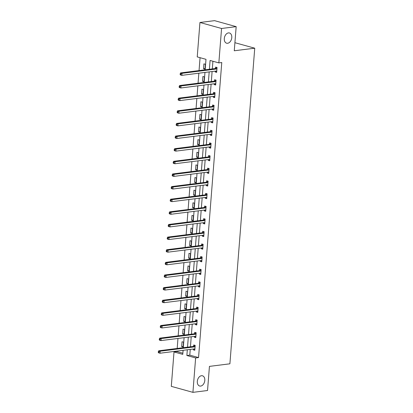 <?xml version="1.0" encoding="UTF-8"?>
<svg xmlns="http://www.w3.org/2000/svg" width="413" height="413" viewBox="0 0 413 413"><rect width="100%" height="100%" fill="white"/><g stroke="black" fill="none" stroke-linecap="round" stroke-linejoin="round"><path stroke-width="0.62" d="M227.63 43.272A5.307 3.619 -74.5 0 1 226.618 43.2A5.307 3.619 -74.5 0 1 224.388 37.836A5.307 3.619 -74.5 0 1 228.446 32.906A5.307 3.619 -74.5 0 1 229.452 32.978A5.307 3.619 -74.5 0 1 231.688 38.337A5.307 3.619 -74.5 0 1 227.63 43.272M200.651 386.088A5.307 3.619 -74.5 0 1 199.639 386.016A5.307 3.619 -74.5 0 1 197.409 380.652A5.307 3.619 -74.5 0 1 201.467 375.722A5.307 3.619 -74.5 0 1 202.473 375.794A5.307 3.619 -74.5 0 1 204.709 381.153A5.307 3.619 -74.5 0 1 200.651 386.088M205.173 69.812L205.994 59.333L197.233 56.901L199.938 22.488L214.559 20.65L236.174 26.644L234.274 50.773L254.738 48.197L229.896 363.807L209.437 366.383L207.538 390.512L192.923 392.35L171.302 386.356L174.012 351.948L182.773 354.375L183.093 350.312M176.976 351.086L176.934 351.577L174.012 351.948M200.062 57.686L199.051 70.587M198.844 73.204L198.054 83.214M197.848 85.837L197.063 95.847M196.856 98.464L196.067 108.48M195.86 111.097L195.075 121.107M194.869 123.73L194.079 133.74M193.873 136.357L193.083 146.372M192.881 148.99L192.091 159M191.885 161.622L191.095 171.632M190.889 174.25L190.104 184.265M189.897 186.882L189.108 196.893M188.901 199.515L188.116 209.525M187.91 212.143L187.12 222.158M186.913 224.775L186.129 234.785M185.922 237.408L185.132 247.418M184.926 250.035L184.136 260.051M183.935 262.668L183.145 272.678M182.938 275.301L182.148 285.311M181.942 287.928L181.157 297.943M180.951 300.561L180.161 310.571M179.954 313.193L179.17 323.203M178.963 325.821L178.173 335.836M177.967 338.454L177.182 348.464M254.738 48.197L234.909 42.699M176.934 351.577L182.866 353.223M183.114 347.003L183.496 342.145L182.035 341.742L181.653 346.6L183.114 347.003M184.11 334.375L184.492 329.517L183.031 329.109L182.649 333.967L184.11 334.375M185.101 321.742L185.489 316.885L184.028 316.477L183.646 321.335L185.101 321.742M186.098 309.11L186.48 304.252L185.019 303.849L184.637 308.707L186.098 309.11M187.094 296.482L187.476 291.624L186.015 291.217L185.633 296.075L187.094 296.482M188.085 283.85L188.467 278.992L187.006 278.584L186.624 283.442L188.085 283.85M189.082 271.217L189.464 266.359L188.003 265.957L187.621 270.814L189.082 271.217M190.073 258.59L190.455 253.732L188.994 253.324L188.612 258.182L190.073 258.59M191.069 245.957L191.451 241.099L189.99 240.691L189.608 245.549L191.069 245.957M192.06 233.324L192.443 228.466L190.982 228.064L190.599 232.922L192.06 233.324M193.057 220.697L193.439 215.839L191.978 215.431L191.596 220.289L193.057 220.697M194.048 208.064L194.435 203.206L192.974 202.798L192.592 207.656L194.048 208.064M195.044 195.432L195.426 190.574L193.965 190.171L193.583 195.029L195.044 195.432M196.041 182.804L196.423 177.946L194.962 177.538L194.58 182.396L196.041 182.804M197.032 170.171L197.414 165.314L195.953 164.906L195.571 169.769L197.032 170.171M198.028 157.539L198.41 152.681L196.949 152.278L196.567 157.136L198.028 157.539M199.02 144.911L199.402 140.053L197.941 139.646L197.559 144.504L199.02 144.911M200.016 132.279L200.398 127.421L198.937 127.013L198.555 131.876L200.016 132.279M201.007 119.646L201.389 114.788L199.933 114.386L199.546 119.243L201.007 119.646M202.003 107.019L202.385 102.161L200.924 101.753L200.542 106.611L202.003 107.019M202.995 94.386L203.382 89.528L201.921 89.12L201.539 93.983L202.995 94.386M203.991 81.753L204.373 76.895L202.912 76.493L202.53 81.351L203.991 81.753M204.987 69.126L205.369 64.268L203.908 63.86L203.526 68.718L204.987 69.126M190.238 349.413L189.789 355.144L198.55 357.57L221.771 62.528L218.849 62.895L210.088 60.463L209.391 69.286M212.917 61.248L212.313 68.914M212.106 71.537L211.322 81.547M211.115 84.164L210.325 94.179M210.119 96.797L209.334 106.807M209.128 109.43L208.338 119.44M208.131 122.057L207.347 132.072M207.14 134.69L206.35 144.7M206.144 147.322L205.354 157.332M205.153 159.95L204.363 169.965M204.156 172.582L203.366 182.592M203.16 185.215L202.375 195.225M202.169 197.842L201.379 207.858M201.172 210.475L200.388 220.485M200.181 223.108L199.391 233.118M199.185 235.735L198.4 245.75M198.194 248.368L197.404 258.378M197.197 261.001L196.407 271.011M196.206 273.628L195.416 283.643M195.21 286.261L194.42 296.271M194.213 298.893L193.429 308.903M193.222 311.521L192.432 321.536M192.226 324.153L191.441 334.163M191.234 336.786L190.445 346.796M193.403 349.016L193.341 349.837L194.802 350.245L195.184 345.387L193.723 344.979L193.62 346.29M194.399 336.383L194.332 337.209L195.793 337.612L196.175 332.754L194.714 332.351L194.611 333.658M195.395 323.756L195.328 324.577L196.789 324.979L197.171 320.121L195.71 319.719L195.607 321.03M196.387 311.123L196.325 311.944L197.781 312.352L198.168 307.494L196.707 307.086L196.603 308.397M197.383 298.491L197.316 299.317L198.777 299.719L199.159 294.861L197.698 294.459L197.595 295.765M198.374 285.863L198.312 286.684L199.773 287.087L200.155 282.229L198.694 281.826L198.591 283.137M199.371 273.23L199.303 274.051L200.764 274.459L201.146 269.601L199.685 269.193L199.582 270.505M200.362 260.598L200.3 261.424L201.761 261.827L202.143 256.969L200.682 256.566L200.579 257.872M201.358 247.97L201.291 248.791L202.752 249.194L203.134 244.336L201.673 243.933L201.57 245.245M202.349 235.338L202.287 236.159L203.748 236.566L204.13 231.708L202.669 231.301L202.566 232.612M203.346 222.705L203.279 223.531L204.74 223.934L205.122 219.076L203.661 218.673L203.563 219.979M204.342 210.078L204.275 210.898L205.736 211.301L206.118 206.443L204.657 206.041L204.554 207.352M205.333 197.445L205.271 198.266L206.727 198.674L207.114 193.816L205.653 193.408L205.55 194.719M206.33 184.812L206.263 185.638L207.724 186.041L208.106 181.183L206.645 180.78L206.541 182.087M207.321 172.185L207.259 173.006L208.72 173.408L209.102 168.55L207.641 168.148L207.538 169.459M208.317 159.552L208.25 160.373L209.711 160.781L210.093 155.923L208.632 155.515L208.529 156.826M209.308 146.92L209.246 147.746L210.707 148.148L211.089 143.29L209.628 142.888L209.525 144.194M210.305 134.292L210.238 135.113L211.699 135.516L212.081 130.658L210.62 130.255L210.516 131.566M211.296 121.659L211.234 122.48L212.695 122.888L213.077 118.03L211.616 117.622L211.513 118.934M212.292 109.027L212.225 109.853L213.686 110.256L214.068 105.398L212.607 104.995L212.509 106.301M213.289 96.399L213.222 97.22L214.683 97.623L215.065 92.765L213.604 92.362L213.5 93.674M214.28 83.767L214.218 84.588L215.674 84.995L216.061 80.137L214.6 79.73L214.497 81.041M215.276 71.134L215.209 71.96L216.67 72.363L217.052 67.505L215.591 67.102L215.488 68.408M236.174 26.644L221.559 28.482L218.849 62.895M199.938 22.488L221.559 28.482M198.55 357.57L195.628 357.937L192.923 392.35M187.316 349.78L186.867 355.51L195.628 357.937M209.184 71.903L208.4 81.913M208.193 84.536L207.403 94.546M207.197 97.163L206.407 107.179M206.206 109.796L205.416 119.806M205.209 122.424L204.42 132.439M204.213 135.056L203.428 145.071M203.222 147.689L202.432 157.699M202.225 160.316L201.441 170.332M201.234 172.949L200.444 182.964M200.238 185.582L199.453 195.592M199.247 198.209L198.457 208.224M198.25 210.842L197.46 220.857M197.259 223.474L196.469 233.484M196.263 236.102L195.473 246.117M195.266 248.734L194.482 258.75M194.275 261.367L193.485 271.377M193.279 273.995L192.494 284.01M192.288 286.627L191.498 296.642M191.291 299.26L190.507 309.27M190.3 311.887L189.51 321.903M189.304 324.52L188.514 334.535M188.313 337.153L187.523 347.163M183.3 347.694L184.09 337.684M184.296 335.062L185.081 325.052M185.287 322.434L186.077 312.419M186.284 309.802L187.074 299.792M187.28 297.169L188.065 287.159M188.271 284.542L189.061 274.526M189.268 271.909L190.052 261.899M190.259 259.276L191.049 249.266M191.255 246.649L192.04 236.634M192.246 234.016L193.036 224.006M193.243 221.383L194.027 211.373M194.234 208.756L195.024 198.741M195.23 196.123L196.02 186.113M196.227 183.491L197.011 173.481M197.218 170.863L198.008 160.848M198.214 158.231L198.999 148.221M199.205 145.598L199.995 135.588M200.202 132.971L200.986 122.955M201.193 120.338L201.983 110.328M202.189 107.705L202.979 97.695M203.181 95.078L203.97 85.063M204.177 82.445L204.967 72.435M189.789 355.144L186.867 355.51M194.848 349.651L193.341 349.837M183.16 346.409L181.653 346.6M184.157 333.776L182.649 333.967M195.839 337.018L194.332 337.209M185.153 321.149L183.646 321.335M196.836 324.386L195.328 324.577M186.144 308.516L184.637 308.707M197.832 311.758L196.325 311.944M187.141 295.884L185.633 296.075M198.823 299.126L197.316 299.317M188.132 283.256L186.624 283.442M199.82 286.493L198.312 286.684M189.128 270.623L187.621 270.814M200.811 273.865L199.303 274.051M190.119 257.991L188.612 258.182M201.807 261.233L200.3 261.424M191.116 245.363L189.608 245.549M202.798 248.6L201.291 248.791M192.107 232.731L190.599 232.922M203.795 235.973L202.287 236.159M193.103 220.098L191.596 220.289M204.786 223.34L203.279 223.531M194.1 207.471L192.592 207.656M205.782 210.707L204.275 210.898M195.091 194.838L193.583 195.029M206.779 198.08L205.271 198.266M196.087 182.205L194.58 182.396M207.77 185.447L206.263 185.638M197.078 169.578L195.571 169.769M208.766 172.815L207.259 173.006M198.075 156.945L196.567 157.136M209.758 160.187L208.25 160.373M199.066 144.313L197.559 144.504M210.754 147.555L209.246 147.746M200.062 131.685L198.555 131.876M211.745 134.922L210.238 135.113M201.054 119.052L199.546 119.243M212.741 122.294L211.234 122.48M202.05 106.42L200.542 106.611M213.733 109.662L212.225 109.853M203.046 93.792L201.539 93.983M214.729 97.029L213.222 97.22M204.037 81.16L202.53 81.351M215.725 84.402L214.218 84.588M205.034 68.527L203.526 68.718M216.717 71.769L215.209 71.96M194.766 346.843L193.305 346.435L158.695 350.792L160.156 351.2L194.766 346.843A0.831 0.568 105.5 0 0 194.993 346.755L195.081 346.698M158.912 351.778L160.156 351.2L159.996 353.223L158.535 352.816L158.262 352.428L158.845 352.588L158.912 351.778L158.324 351.618L158.262 352.428M194.905 348.933L194.822 348.897A0.831 0.568 105.5 0 0 194.766 348.877A0.831 0.568 105.5 0 0 194.606 348.866L159.996 353.223L158.845 352.588M193.305 346.435A0.831 0.568 105.5 0 0 193.532 346.347L195.055 345.351M194.884 349.176L194.28 348.908M158.695 350.792L158.324 351.618M195.762 334.21L194.301 333.802L159.692 338.159L161.153 338.567L195.762 334.21A0.831 0.568 105.5 0 0 195.984 334.122L196.072 334.065M159.903 339.15L161.153 338.567L160.993 340.591L159.532 340.188L159.258 339.796L159.841 339.956L159.903 339.15L159.32 338.985L159.258 339.796M195.896 336.301L195.814 336.265A0.831 0.568 105.5 0 0 195.762 336.244A0.831 0.568 105.5 0 0 195.602 336.234L160.993 340.591L159.841 339.956M194.301 333.802A0.831 0.568 105.5 0 0 194.523 333.719L196.051 332.718M195.881 336.549L195.277 336.275M159.692 338.159L159.32 338.985M196.753 321.577L195.297 321.175L160.683 325.532L162.144 325.934L196.753 321.577A0.831 0.568 105.5 0 0 196.98 321.495L197.068 321.433M160.9 326.518L162.144 325.934L161.984 327.958L160.523 327.555L160.249 327.163L160.833 327.328L160.9 326.518L160.316 326.358L160.249 327.163M196.893 323.673L196.81 323.632A0.831 0.568 105.5 0 0 196.753 323.611A0.831 0.568 105.5 0 0 196.598 323.601L161.984 327.958L160.833 327.328M195.297 321.175A0.831 0.568 105.5 0 0 195.519 321.087L197.042 320.09M196.872 323.916L196.268 323.642M160.683 325.532L160.316 326.358M197.75 308.95L196.289 308.542L161.679 312.899L163.14 313.307L197.75 308.95A0.831 0.568 105.5 0 0 197.972 308.862L198.064 308.805M161.891 313.885L163.14 313.307L162.98 315.331L161.519 314.923L161.246 314.536L161.829 314.696L161.891 313.885L161.307 313.725L161.246 314.536M197.884 311.041L197.806 311.004A0.831 0.568 105.5 0 0 197.75 310.984A0.831 0.568 105.5 0 0 197.59 310.974L162.98 315.331L161.829 314.696M196.289 308.542A0.831 0.568 105.5 0 0 196.511 308.454L198.039 307.458M197.868 311.283L197.264 311.015M161.679 312.899L161.307 313.725M198.746 296.317L197.285 295.909L162.67 300.266L164.131 300.674L198.746 296.317A0.831 0.568 105.5 0 0 198.968 296.229L199.056 296.173M162.887 301.258L164.131 300.674L163.971 302.698L162.51 302.295L162.237 301.903L162.825 302.063L162.887 301.258L162.304 301.092L162.237 301.903M198.88 298.408L198.798 298.372A0.831 0.568 105.5 0 0 198.741 298.351A0.831 0.568 105.5 0 0 198.586 298.341L163.971 302.698L162.825 302.063M197.285 295.909A0.831 0.568 105.5 0 0 197.507 295.827L199.035 294.825M198.859 298.656L198.255 298.382M162.67 300.266L162.304 301.092M199.737 283.685L198.276 283.282L163.667 287.639L165.128 288.042L199.737 283.685A0.831 0.568 105.5 0 0 199.959 283.602L200.052 283.54M163.878 288.625L165.128 288.042L164.968 290.065L163.507 289.663L163.233 289.27L163.816 289.436L163.878 288.625L163.295 288.465L163.233 289.27M199.877 285.781L199.794 285.739A0.831 0.568 105.5 0 0 199.737 285.719A0.831 0.568 105.5 0 0 199.577 285.708L164.968 290.065L163.816 289.436M198.276 283.282A0.831 0.568 105.5 0 0 198.498 283.194L200.026 282.198M199.856 286.023L199.252 285.75M163.667 287.639L163.295 288.465M200.733 271.057L199.273 270.649L164.658 275.006L166.119 275.414L200.733 271.057A0.831 0.568 105.5 0 0 200.955 270.969L201.043 270.913M164.875 275.992L166.119 275.414L165.964 277.438L164.503 277.03L164.224 276.643L164.813 276.803L164.875 275.992L164.291 275.832L164.224 276.643M200.868 273.148L200.785 273.112A0.831 0.568 105.5 0 0 200.728 273.091A0.831 0.568 105.5 0 0 200.573 273.081L165.964 277.438L164.813 276.803M199.273 270.649A0.831 0.568 105.5 0 0 199.494 270.561L201.023 269.565M200.847 273.391L200.243 273.122M164.658 275.006L164.291 275.832M201.725 258.424L200.264 258.017L165.654 262.374L167.115 262.782L201.725 258.424A0.831 0.568 105.5 0 0 201.947 258.337L202.04 258.28M165.871 263.365L167.115 262.782L166.955 264.805L165.494 264.403L165.221 264.01L165.804 264.17L165.871 263.365L165.283 263.2L165.221 264.01M201.864 260.515L201.781 260.479A0.831 0.568 105.5 0 0 201.725 260.458A0.831 0.568 105.5 0 0 201.565 260.448L166.955 264.805L165.804 264.17M200.264 258.017A0.831 0.568 105.5 0 0 200.486 257.934L202.014 256.932M201.843 260.763L201.239 260.489M165.654 262.374L165.283 263.2M202.721 245.792L201.26 245.389L166.651 249.746L168.106 250.149L202.721 245.792A0.831 0.568 105.5 0 0 202.943 245.709L203.031 245.647M166.862 250.732L168.106 250.149L167.952 252.173L166.491 251.77L166.217 251.378L166.8 251.543L166.862 250.732L166.279 250.572L166.217 251.378M202.855 247.888L202.773 247.846A0.831 0.568 105.5 0 0 202.721 247.826A0.831 0.568 105.5 0 0 202.561 247.815L167.952 252.173L166.8 251.543M201.26 245.389A0.831 0.568 105.5 0 0 201.482 245.301L203.01 244.305M202.835 248.13L202.236 247.857M166.651 249.746L166.279 250.572M203.712 233.164L202.251 232.756L167.642 237.114L169.103 237.521L203.712 233.164A0.831 0.568 105.5 0 0 203.939 233.077L204.027 233.02M167.859 238.1L169.103 237.521L168.943 239.545L167.482 239.137L167.208 238.75L167.792 238.91L167.859 238.1L167.275 237.94L167.208 238.75M203.852 235.255L203.769 235.219A0.831 0.568 105.5 0 0 203.712 235.198A0.831 0.568 105.5 0 0 203.557 235.188L168.943 239.545L167.792 238.91M202.251 232.756A0.831 0.568 105.5 0 0 202.478 232.669L204.001 231.672M203.831 235.498L203.227 235.229M167.642 237.114L167.275 237.94M204.709 220.532L203.248 220.124L168.638 224.481L170.099 224.889L204.709 220.532A0.831 0.568 105.5 0 0 204.931 220.444L205.018 220.387M168.85 225.472L170.099 224.889L169.939 226.913L168.478 226.51L168.205 226.118L168.788 226.278L168.85 225.472L168.267 225.307L168.205 226.118M204.843 222.622L204.76 222.586A0.831 0.568 105.5 0 0 204.709 222.566A0.831 0.568 105.5 0 0 204.549 222.555L169.939 226.913L168.788 226.278M203.248 220.124A0.831 0.568 105.5 0 0 203.47 220.041L204.998 219.04M204.827 222.87L204.223 222.597M168.638 224.481L168.267 225.307M205.7 207.899L204.244 207.496L169.629 211.854L171.09 212.256L205.7 207.899A0.831 0.568 105.5 0 0 205.927 207.816L206.015 207.754M169.846 212.84L171.09 212.256L170.93 214.28L169.469 213.877L169.196 213.485L169.779 213.65L169.846 212.84L169.263 212.68L169.196 213.485M205.839 209.995L205.757 209.954A0.831 0.568 105.5 0 0 205.7 209.933A0.831 0.568 105.5 0 0 205.545 209.923L170.93 214.28L169.779 213.65M204.244 207.496A0.831 0.568 105.5 0 0 204.466 207.409L205.989 206.412M205.819 210.238L205.215 209.964M169.629 211.854L169.263 212.68M206.696 195.272L205.235 194.864L170.626 199.221L172.087 199.629L206.696 195.272A0.831 0.568 105.5 0 0 206.918 195.184L207.011 195.127M170.837 200.207L172.087 199.629L171.927 201.652L170.466 201.245L170.192 200.857L170.775 201.017L170.837 200.207L170.254 200.047L170.192 200.857M206.83 197.362L206.753 197.326A0.831 0.568 105.5 0 0 206.696 197.306A0.831 0.568 105.5 0 0 206.536 197.295L171.927 201.652L170.775 201.017M205.235 194.864A0.831 0.568 105.5 0 0 205.457 194.776L206.985 193.78M206.815 197.605L206.211 197.337M170.626 199.221L170.254 200.047M207.693 182.639L206.232 182.231L171.617 186.588L173.078 186.996L207.693 182.639A0.831 0.568 105.5 0 0 207.915 182.551L208.002 182.494M171.834 187.579L173.078 186.996L172.918 189.02L171.457 188.617L171.183 188.225L171.772 188.385L171.834 187.579L171.25 187.414L171.183 188.225M207.827 184.73L207.744 184.694A0.831 0.568 105.5 0 0 207.687 184.673A0.831 0.568 105.5 0 0 207.532 184.663L172.918 189.02L171.772 188.385M206.232 182.231A0.831 0.568 105.5 0 0 206.454 182.148L207.982 181.147M207.806 184.978L207.202 184.704M171.617 186.588L171.25 187.414M208.684 170.006L207.223 169.604L172.613 173.961L174.074 174.363L208.684 170.006A0.831 0.568 105.5 0 0 208.906 169.924L208.999 169.862M172.825 174.947L174.074 174.363L173.914 176.387L172.453 175.984L172.18 175.592L172.763 175.757L172.825 174.947L172.242 174.787L172.18 175.592M208.823 172.102L208.741 172.061A0.831 0.568 105.5 0 0 208.684 172.04A0.831 0.568 105.5 0 0 208.524 172.03L173.914 176.387L172.763 175.757M207.223 169.604A0.831 0.568 105.5 0 0 207.445 169.516L208.973 168.519M208.802 172.345L208.198 172.071M172.613 173.961L172.242 174.787M209.68 157.379L208.219 156.971L173.605 161.328L175.066 161.736L209.68 157.379A0.831 0.568 105.5 0 0 209.902 157.291L209.99 157.234M173.821 162.314L175.066 161.736L174.911 163.76L173.45 163.352L173.176 162.965L173.759 163.125L173.821 162.314L173.238 162.154L173.176 162.965M209.814 159.47L209.732 159.433A0.831 0.568 105.5 0 0 209.675 159.413A0.831 0.568 105.5 0 0 209.52 159.403L174.911 163.76L173.759 163.125M208.219 156.971A0.831 0.568 105.5 0 0 208.441 156.883L209.969 155.887M209.794 159.712L209.19 159.444M173.605 161.328L173.238 162.154M210.671 144.746L209.21 144.338L174.601 148.695L176.062 149.103L210.671 144.746A0.831 0.568 105.5 0 0 210.893 144.658L210.986 144.602M174.818 149.687L176.062 149.103L175.902 151.127L174.441 150.724L174.167 150.332L174.751 150.492L174.818 149.687L174.229 149.521L174.167 150.332M210.811 146.837L210.728 146.801A0.831 0.568 105.5 0 0 210.671 146.78A0.831 0.568 105.5 0 0 210.511 146.77L175.902 151.127L174.751 150.492M209.21 144.338A0.831 0.568 105.5 0 0 209.437 144.256L210.96 143.254M210.79 147.085L210.186 146.811M174.601 148.695L174.229 149.521M211.668 132.114L210.207 131.711L175.597 136.068L177.053 136.471L211.668 132.114A0.831 0.568 105.5 0 0 211.89 132.031L211.977 131.969M175.809 137.054L177.053 136.471L176.898 138.494L175.437 138.092L175.164 137.699L175.747 137.865L175.809 137.054L175.226 136.894L175.164 137.699M211.802 134.21L211.719 134.168A0.831 0.568 105.5 0 0 211.668 134.148A0.831 0.568 105.5 0 0 211.508 134.137L176.898 138.494L175.747 137.865M210.207 131.711A0.831 0.568 105.5 0 0 210.429 131.623L211.957 130.627M211.781 134.452L211.182 134.179M175.597 136.068L175.226 136.894M212.659 119.486L211.198 119.078L176.588 123.435L178.049 123.843L212.659 119.486A0.831 0.568 105.5 0 0 212.886 119.398L212.974 119.342M176.805 124.421L178.049 123.843L177.889 125.867L176.428 125.459L176.155 125.072L176.738 125.232L176.805 124.421L176.222 124.261L176.155 125.072M212.798 121.577L212.716 121.541A0.831 0.568 105.5 0 0 212.659 121.52A0.831 0.568 105.5 0 0 212.504 121.51L177.889 125.867L176.738 125.232M211.198 119.078A0.831 0.568 105.5 0 0 211.425 118.99L212.948 117.994M212.778 121.82L212.174 121.551M176.588 123.435L176.222 124.261M213.655 106.853L212.194 106.446L177.585 110.808L179.046 111.211L213.655 106.853A0.831 0.568 105.5 0 0 213.877 106.766L213.965 106.709M177.796 111.794L179.046 111.211L178.886 113.234L177.425 112.832L177.151 112.439L177.735 112.599L177.796 111.794L177.213 111.629L177.151 112.439M213.789 108.944L213.707 108.908A0.831 0.568 105.5 0 0 213.655 108.887A0.831 0.568 105.5 0 0 213.495 108.877L178.886 113.234L177.735 112.599M212.194 106.446A0.831 0.568 105.5 0 0 212.416 106.363L213.944 105.361M213.774 109.192L213.17 108.918M177.585 110.808L177.213 111.629M214.646 94.221L213.191 93.818L178.576 98.175L180.037 98.578L214.646 94.221A0.831 0.568 105.5 0 0 214.874 94.138L214.961 94.076M178.793 99.161L180.037 98.578L179.877 100.602L178.416 100.199L178.142 99.807L178.726 99.972L178.793 99.161L178.209 99.001L178.142 99.807M214.786 96.317L214.703 96.275A0.831 0.568 105.5 0 0 214.646 96.255A0.831 0.568 105.5 0 0 214.492 96.244L179.877 100.602L178.726 99.972M213.191 93.818A0.831 0.568 105.5 0 0 213.413 93.73L214.941 92.734M214.765 96.559L214.161 96.286M178.576 98.175L178.209 99.001M215.643 81.593L214.182 81.185L179.572 85.543L181.033 85.95L215.643 81.593A0.831 0.568 105.5 0 0 215.865 81.506L215.958 81.449M179.784 86.529L181.033 85.95L180.873 87.974L179.412 87.566L179.139 87.179L179.722 87.339L179.784 86.529L179.201 86.369L179.139 87.179M215.777 83.684L215.7 83.648A0.831 0.568 105.5 0 0 215.643 83.627A0.831 0.568 105.5 0 0 215.483 83.617L180.873 87.974L179.722 87.339M214.182 81.185A0.831 0.568 105.5 0 0 214.404 81.098L215.932 80.101M215.762 83.927L215.158 83.658M179.572 85.543L179.201 86.369M216.639 68.961L215.178 68.553L180.564 72.915L182.025 73.318L216.639 68.961A0.831 0.568 105.5 0 0 216.861 68.873L216.949 68.816M180.78 73.901L182.025 73.318L181.865 75.342L180.404 74.939L180.13 74.546L180.718 74.707L180.78 73.901L180.197 73.736L180.13 74.546M216.773 71.051L216.691 71.015A0.831 0.568 105.5 0 0 216.634 70.995A0.831 0.568 105.5 0 0 216.479 70.984L181.865 75.342L180.718 74.707M215.178 68.553A0.831 0.568 105.5 0 0 215.4 68.47L216.928 67.469M216.753 71.299L216.149 71.026M180.564 72.915L180.197 73.736M194.993 346.755L193.532 346.347M195.984 334.122L194.523 333.719M196.98 321.495L195.519 321.087M197.972 308.862L196.511 308.454M198.968 296.229L197.507 295.827M199.959 283.602L198.498 283.194M200.955 270.969L199.494 270.561M201.947 258.337L200.486 257.934M202.943 245.709L201.482 245.301M203.939 233.077L202.478 232.669M204.931 220.444L203.47 220.041M205.927 207.816L204.466 207.409M206.918 195.184L205.457 194.776M207.915 182.551L206.454 182.148M208.906 169.924L207.445 169.516M209.902 157.291L208.441 156.883M210.893 144.658L209.437 144.256M211.89 132.031L210.429 131.623M212.886 119.398L211.425 118.99M213.877 106.766L212.416 106.363M214.874 94.138L213.413 93.73M215.865 81.506L214.404 81.098M216.861 68.873L215.4 68.47"/></g></svg>
